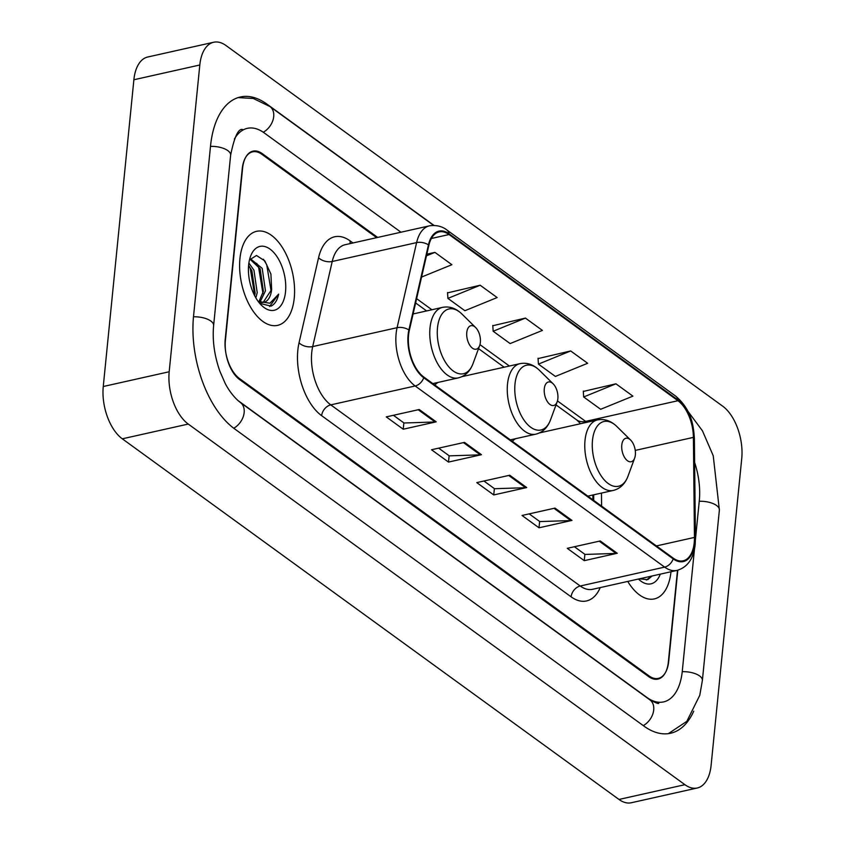 <?xml version="1.0" encoding="UTF-8"?>
<svg xmlns="http://www.w3.org/2000/svg" width="845" height="845" viewBox="0 0 845 845"><rect width="100%" height="100%" fill="white"/><g stroke="black" fill="none" stroke-linecap="round" stroke-linejoin="round"><path stroke-width="1.27" d="M592.989 499.881L592.936 494.99M376.669 237.656L261.876 154.308A30.114 16.266 77.4 0 0 252.613 151.836A30.114 16.266 77.4 0 0 242.219 168.894L225.214 339.32A30.114 16.266 77.4 0 0 239.494 378.549L649.055 675.926A30.114 16.266 77.4 0 0 658.318 678.398A30.114 16.266 77.4 0 0 668.712 661.339L677.806 570.206M237.698 400.329L646.911 697.452A54.196 29.279 77.4 0 0 663.578 701.91A54.196 29.279 77.4 0 0 682.285 671.205L694.453 549.356M695.435 539.48L699.301 500.779A54.196 29.279 77.4 0 0 694.632 462.5M400.974 232.217L264.031 132.781A54.196 29.279 77.4 0 0 247.353 128.334A54.196 29.279 77.4 0 0 234.371 139.108M169.19 371.758A40.148 21.685 77.4 0 0 188.245 424.063L684.915 784.688A40.148 21.685 77.4 0 0 697.262 787.994A40.148 21.685 77.4 0 0 711.12 765.243L741.741 458.486A40.148 21.685 77.4 0 0 722.697 406.181L226.016 45.545A40.148 21.685 77.4 0 0 213.669 42.25A40.148 21.685 77.4 0 0 199.811 64.991L169.19 371.758L103.259 386.514A40.148 21.685 77.4 0 0 122.303 438.819L618.984 799.454A40.148 21.685 77.4 0 0 631.331 802.75L697.262 787.994M213.669 42.25L147.738 57.006A40.148 21.685 77.4 0 0 133.88 79.757L103.259 386.514M433.939 225.372L266.893 104.083A86.317 46.633 77.4 0 0 240.339 96.995A86.317 46.633 77.4 0 0 210.542 145.9L193.537 316.315A86.317 46.633 77.4 0 0 234.487 428.785L644.038 726.161A86.317 46.633 77.4 0 0 670.592 733.249A86.317 46.633 77.4 0 0 693.724 711.194M592.915 499.828L592.863 495.012M294.25 298.063A48.176 26.026 77.4 0 0 284.11 250.416A48.176 26.026 77.4 0 0 256.574 231.329A48.176 26.026 77.4 0 0 239.938 258.623A48.176 26.026 77.4 0 0 250.078 306.27A48.176 26.026 77.4 0 0 277.614 325.357A48.176 26.026 77.4 0 0 294.25 298.063A48.176 26.026 77.4 0 0 284.11 250.416A48.176 26.026 77.4 0 0 256.574 231.329A48.176 26.026 77.4 0 0 239.938 258.623A48.176 26.026 77.4 0 0 250.078 306.27A48.176 26.026 77.4 0 0 277.614 325.357A48.176 26.026 77.4 0 0 294.25 298.063M694.231 542.606A32.121 17.354 -102.6 0 1 683.14 560.805A32.121 17.354 -102.6 0 1 673.264 558.165L423.799 377.028A32.121 17.354 -102.6 0 1 409.329 330.395L428.869 245.303A32.121 17.354 -102.6 0 1 439.178 231.9A32.121 17.354 -102.6 0 1 449.054 234.53L677.943 400.72A32.121 17.354 -102.6 0 1 693.396 437.383L694.453 537.42A32.121 17.354 -102.6 0 1 694.231 542.606M694.685 542.934A32.923 17.787 77.4 0 0 694.907 537.621L693.861 437.583A32.923 17.787 77.4 0 0 678.007 400.002L449.128 233.811A32.923 17.787 77.4 0 0 428.436 244.86L408.895 329.951A32.923 17.787 77.4 0 0 423.725 377.747L673.19 558.883A32.923 17.787 77.4 0 0 694.685 542.934M419.226 409.519L386.26 416.891L403.234 429.218L436.2 421.835L419.226 409.519M393.411 415.296L404.016 422.996L435.069 421.982A8.027 5.757 -54 0 0 436.2 421.835M403.868 422.891L403.234 429.218M464.486 442.379L431.52 449.751L448.494 462.078L481.46 454.695L464.486 442.379M438.671 448.156L449.276 455.856L480.319 454.842A8.027 5.757 -54 0 0 481.46 454.695M449.117 455.751L448.494 462.078M600.246 540.958L567.28 548.331L584.254 560.657L617.22 553.274L600.246 540.958M574.431 546.736L585.036 554.436L616.089 553.422A8.027 5.757 -54 0 0 617.22 553.274M584.888 554.32L584.254 560.657M554.996 508.099L522.03 515.471L539.004 527.798L571.97 520.414L554.996 508.099M529.181 513.876L539.786 521.576L570.829 520.562A8.027 5.757 -54 0 0 571.97 520.414M539.628 521.46L539.004 527.798M509.736 475.239L476.77 482.611L493.744 494.938L526.71 487.554L509.736 475.239M483.921 481.016L494.526 488.716L525.579 487.702A8.027 5.757 -54 0 0 526.71 487.554M494.378 488.611L493.744 494.938M627.761 581.434A48.176 26.026 77.4 0 0 654.368 598.904A48.176 26.026 77.4 0 0 670.983 571.759A48.176 26.026 77.4 0 1 654.368 598.904A48.176 26.026 77.4 0 1 627.761 581.434M377.683 237.434L262.256 153.621A30.114 16.266 77.4 0 0 252.993 151.149A30.114 16.266 77.4 0 0 242.599 168.208L225.404 340.419A30.114 16.266 77.4 0 0 239.695 379.648L648.685 676.623A30.114 16.266 77.4 0 0 657.949 679.095A30.114 16.266 77.4 0 0 668.342 662.036L677.5 570.29M421.581 277.054L451.885 264.696L434.911 252.37L426.831 254.187M570.681 350.95L538.423 364.111L555.387 376.437L587.655 363.276L570.681 350.95L538.064 358.586M615.931 383.81L583.673 396.97L600.647 409.286L632.905 396.136L615.931 383.81L583.314 391.446M480.171 285.23L447.913 298.391L464.877 310.717L497.145 297.556L480.171 285.23L447.554 292.866M525.421 318.09L493.163 331.251L510.137 343.577L542.395 330.416L525.421 318.09L492.804 325.726M493.163 331.251L492.783 325.399M538.423 364.111L538.043 358.259M583.673 396.97L583.293 391.119M447.913 298.391L447.533 292.539M434.911 252.37L426.45 255.824M638.429 579.047A32.723 17.682 77.4 0 0 660.304 574.146M639.348 578.836L647.798 579.649L652.055 575.994M651.474 576.121L646.33 580.061M621.783 445.061A12.041 6.506 77.4 0 0 626.409 459.817A12.041 6.506 77.4 0 0 634.658 458.085A12.041 6.506 77.4 0 0 635.355 454.916A12.041 6.506 77.4 0 0 630.623 440.065A12.041 6.506 77.4 0 0 621.783 445.061M515.682 438.671A36.134 19.519 77.4 0 0 512.334 441.312M544.286 388.795A12.041 6.506 77.4 0 0 548.912 403.551A12.041 6.506 77.4 0 0 557.161 401.819A12.041 6.506 77.4 0 0 557.858 398.65A12.041 6.506 77.4 0 0 553.126 383.799A12.041 6.506 77.4 0 0 544.286 388.795M438.175 382.394A36.134 19.519 77.4 0 0 434.826 385.045M466.778 332.518A12.041 6.506 77.4 0 0 471.415 347.274A12.041 6.506 77.4 0 0 479.664 345.542A12.041 6.506 77.4 0 0 480.361 342.373A12.041 6.506 77.4 0 0 475.629 327.522A12.041 6.506 77.4 0 0 466.778 332.518M248.884 263.006L253.944 270.189L257.218 292.697L255.855 297.884M254.725 295.338L250.236 268.372L248.61 265.404L251.884 270.654L255.158 293.162L254.641 295.666M250.49 258.813L262.193 268.351L265.457 290.86L260.017 302.119M249.951 259.151L260.133 268.805L263.397 291.314L258.897 301.686M258.042 301.253A22.688 12.252 77.4 0 0 263.809 302.33A22.688 12.252 77.4 0 0 271.636 289.476L263.165 302.436M285.536 291.736A32.723 17.682 77.4 0 0 272.946 251.641A32.723 17.682 77.4 0 0 250.532 256.341A32.723 17.682 77.4 0 0 248.652 264.95A32.723 17.682 77.4 0 0 261.496 305.309A32.723 17.682 77.4 0 0 285.536 291.736M271.636 289.476L270.907 274.065L264.855 260.904L256.489 255.496L249.476 259.911M259.721 303.397L271.055 306.101C274.794 304.295 277.329 300.302 278.649 294.134L269.914 303.228L258.169 301.422M278.649 294.134L269.587 306.503M263.418 259.246L266.714 264.675L271.213 291.652M256.732 263.376L258.475 266.524L262.964 293.5M233.748 428.235A16.055 11.524 -54 0 0 243.677 415.233A16.055 11.524 -54 0 0 240.402 402.537C232.629 396.611 226.809 386.862 224.96 382.912L219.88 371.272C214.366 355.555 212.275 340.324 213.616 325.589L230.632 155.174C234.266 137.228 238.195 128.651 242.409 129.443M193.484 316.822A16.055 7.056 5.7 0 1 210.827 321.047A16.055 7.056 5.7 0 1 213.616 325.589M210.489 146.396A16.055 7.056 5.7 0 1 227.833 150.621A16.055 7.056 5.7 0 1 230.632 155.174M238.121 97.597L253.204 98.453L269.946 106.544A16.055 11.524 126 0 1 273.22 119.251A16.055 11.524 126 0 1 263.27 132.253M687.714 411.008L702.47 430.844L713.233 455.74L719.38 510.053A16.055 7.056 -174.3 0 0 716.592 505.511A16.055 7.056 -174.3 0 0 699.248 501.275M668.332 733.65L686.827 721.345L699.755 695.372L702.375 680.478A16.055 7.056 -174.3 0 0 699.576 675.926A16.055 7.056 -174.3 0 0 682.232 671.701M643.298 725.623A16.055 11.524 -54 0 0 653.238 712.61A16.055 11.524 -54 0 0 649.963 699.924L240.402 402.537M122.303 438.819L188.245 424.063M133.88 79.757L199.811 64.991M618.984 799.454L684.915 784.688M600.225 587.592A50.182 27.114 -102.6 0 1 571.104 596.823L321.639 415.677A10.034 7.204 126 0 1 330.775 404.871L580.24 586.007A40.148 21.685 77.4 0 0 592.588 589.303L676.982 570.407A40.148 21.685 -102.6 0 1 664.635 567.111A10.034 7.204 -54 0 0 673.19 558.883M321.639 415.677A50.182 27.114 -102.6 0 1 297.831 350.295A50.182 27.114 -102.6 0 1 299.035 342.816L318.565 257.736A50.182 27.114 -102.6 0 1 350.126 240.899L352.967 242.969M311.731 352.555A40.148 21.685 77.4 0 0 330.775 404.871L415.17 385.975A40.148 21.685 -102.6 0 1 397.087 327.691L416.617 242.599A40.148 21.685 -102.6 0 1 429.513 225.826L345.119 244.723A40.148 21.685 77.4 0 0 332.222 261.485L312.692 346.577A40.148 21.685 77.4 0 0 311.731 352.555M676.982 570.407C687.503 567.333 693.565 558.714 695.171 544.55L695.435 538.592A10.034 3.095 179.4 0 0 694.907 537.621M695.435 538.592L694.379 438.555C693.502 423.884 690.777 409.191 675.746 396.168A10.034 7.204 126 0 1 678.007 400.002M449.128 233.811A10.034 7.204 -54 0 0 446.868 229.977C446.075 229.407 440.234 224.284 429.513 225.826M428.436 244.86A10.034 5.598 -167.1 0 0 416.617 242.599L332.222 261.485A10.034 5.598 12.9 0 1 318.565 257.736M694.379 438.555A10.034 3.095 179.4 0 0 693.861 437.583M408.895 329.951A10.034 5.598 -167.1 0 0 397.087 327.691L312.692 346.577A10.034 5.598 12.9 0 1 299.035 342.816M423.725 377.747A10.034 7.204 126 0 1 415.17 385.975L664.635 567.111L580.24 586.007A10.034 7.204 126 0 0 571.104 596.823M350.252 243.571A10.034 7.204 126 0 1 350.126 240.899M449.054 234.53L431.362 238.491M694.453 537.42L656.417 545.933M693.396 437.383L635.25 450.406M601.598 506.134L601.46 493.089M586.821 422.31A32.121 17.354 77.4 0 0 585.638 421.38L557.446 400.921M677.943 400.72L585.638 421.38A18.062 12.96 126 0 1 576.628 419.859L556.031 404.903M509.387 366.022L479.949 344.644M431.89 309.756L416.617 298.665M508.722 475.46L525.579 487.702M553.971 508.32L570.829 520.562M599.232 541.18L616.089 553.422M463.461 442.6L480.319 454.842M418.212 409.74L435.069 421.982M539.416 432.925L597.478 419.923C604.45 418.571 610.914 420.768 616.882 426.535A33.187 17.935 77.4 0 0 592.493 440.298A33.187 17.935 77.4 0 0 605.263 480.963A33.187 17.935 77.4 0 0 627.993 476.2L634.658 458.085M597.478 419.923A36.134 19.519 77.4 0 0 585.015 440.393A36.134 19.519 77.4 0 0 592.609 476.136A36.134 19.519 77.4 0 0 613.269 490.438C620.145 488.695 625.057 483.953 627.993 476.2M461.919 376.648L519.981 363.656C526.953 362.294 533.417 364.501 539.374 370.258A33.187 17.935 77.4 0 0 514.996 384.021A33.187 17.935 77.4 0 0 527.766 424.686A33.187 17.935 77.4 0 0 550.496 419.923L557.161 401.819M519.981 363.656A36.134 19.519 77.4 0 0 507.507 384.126A36.134 19.519 77.4 0 0 515.112 419.859A36.134 19.519 77.4 0 0 535.772 434.172C542.648 432.429 547.56 427.676 550.496 419.923M413.11 313.96L442.484 307.379C449.445 306.027 455.92 308.224 461.877 313.991A33.187 17.935 77.4 0 0 437.499 327.754A33.187 17.935 77.4 0 0 450.269 368.42A33.187 17.935 77.4 0 0 472.999 363.656L479.664 345.542M442.484 307.379A36.134 19.519 77.4 0 0 430.01 327.849A36.134 19.519 77.4 0 0 437.615 363.593A36.134 19.519 77.4 0 0 458.265 377.895C465.151 376.152 470.052 371.409 472.999 363.656M269.946 106.544L433.601 225.372M658.635 703.019C659.269 704.234 656.375 703.209 649.963 699.924M719.38 510.053L702.375 680.478M675.746 396.168L446.868 229.977M580.589 423.704L576.628 419.859M504.116 367.205L478.534 348.626M426.619 310.939L415.634 302.954M593.729 500.42L593.676 494.832M587.835 496.131L613.269 490.438M630.623 440.065L616.882 426.535M510.338 439.865L535.772 434.172M553.126 383.799L539.374 370.258M432.83 383.588L458.265 377.895M475.629 327.522L461.877 313.991"/></g></svg>
